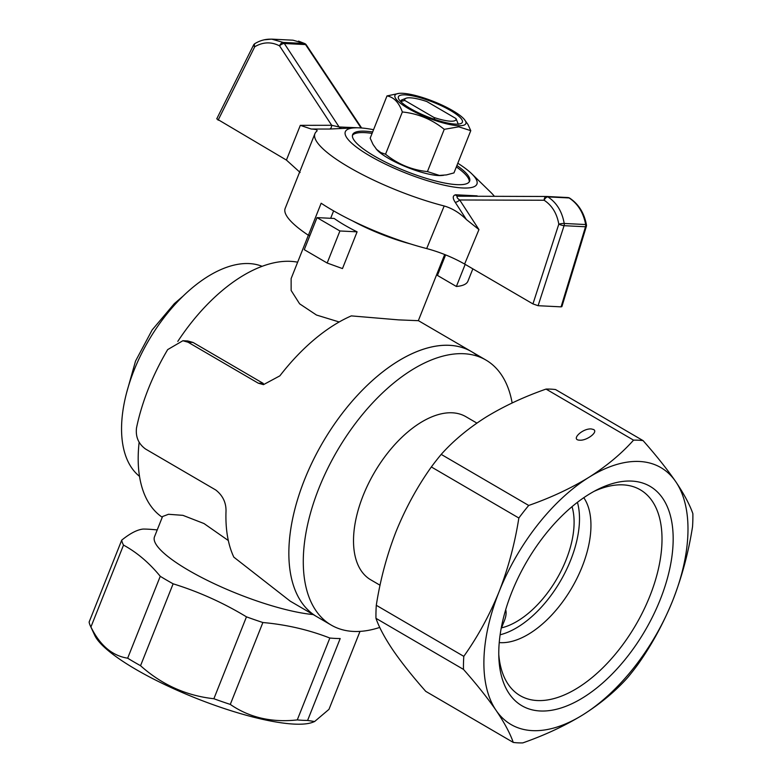 <?xml version="1.0" encoding="UTF-8"?>
<svg xmlns="http://www.w3.org/2000/svg" width="782" height="782" viewBox="0 0 782 782"><rect width="100%" height="100%" fill="white"/><g stroke="black" fill="none" stroke-linecap="round" stroke-linejoin="round"><path stroke-width="1.17" d="M499.248 642.579A86.558 46.656 120.3 0 0 500.382 642.657A86.558 46.656 120.3 0 0 572.336 586.989A86.558 46.656 120.3 0 0 583.783 497.694M500.138 634.779A86.558 46.656 120.3 0 0 560.401 581.153A86.558 46.656 120.3 0 0 577.439 502.308M457.812 163.233A70.82 16.051 -158.3 0 1 471.722 173.76A70.82 16.051 -158.3 0 1 405.193 172.832A70.82 16.051 -158.3 0 1 356.211 127.789A70.82 16.051 -158.3 0 1 359.603 127.857A70.82 16.051 -158.3 0 1 373.552 129.704M456.913 165.491A62.951 14.271 -158.3 0 1 469.611 181.199A62.951 14.271 -158.3 0 1 405.848 171.18A62.951 14.271 -158.3 0 1 352.633 134.651A62.951 14.271 -158.3 0 1 365.331 131.2A62.951 14.271 -158.3 0 1 372.652 131.963M356.211 127.789L329.623 129.04L311.265 129.04C316.299 129.216 318.049 130.027 316.514 131.484L317.081 130.78M455.241 202.333C452.504 198.12 452.612 195.598 455.564 194.777A3.93 2.864 92.4 0 0 457.656 196.204L457.753 196.204C456.424 196.937 457.069 198.198 459.689 199.987A3.93 1.564 -33.3 0 1 455.241 202.333L466.443 219.595C459.689 212.88 452.27 208.344 444.186 205.979A98.356 22.297 -158.3 0 1 314.921 133.663A98.356 22.297 -158.3 0 1 316.514 131.484M455.564 194.777L477.137 195.862A3.93 3.46 93.5 0 0 477.47 196.262M471.722 173.76L490.47 192.03A98.356 22.297 -158.3 0 1 494.39 196.321M444.186 205.979L426.689 248.568A98.356 22.297 -158.3 0 1 321.158 203.232L308.401 235.274A98.356 22.297 -158.3 0 1 285.166 208.423L314.921 133.663M308.401 235.274L309.965 235.353M465.173 264.375L456.375 286.476A98.356 22.297 -158.3 0 0 467.939 281.158L472.846 268.852M445.613 254.883L437.441 275.42L456.375 286.476M441.84 264.375A72.785 16.5 21.7 0 0 441.107 263.475M333.611 210.886L330.659 218.295M532.943 303.915L558.807 224.16C556.901 213.388 552.014 205.412 544.125 200.241A3.93 2.102 -58.2 0 1 547.889 196.888C556.647 202.646 562.092 211.502 564.213 223.466A3.93 0.635 171 0 0 558.807 224.16A3.93 0.655 18 0 0 564.066 225.685L538.104 305.703L532.943 303.915L464.625 264.052C452.866 257.386 440.227 252.224 426.689 248.568M586.304 226.555L561.877 306.622L561.085 306.857L585.513 226.76A3.93 0.753 17 0 0 586.304 226.555A3.93 3.93 0 0 0 586.422 224.737A3.93 0.557 170.2 0 0 585.669 224.542C583.392 212.567 577.859 203.701 569.101 197.954A3.93 2.102 -58.2 0 1 569.687 198.129L569.687 198.129A3.93 3.93 0 0 0 567.81 197.543A3.93 3.196 92.9 0 1 569.032 197.905A3.93 3.196 92.9 0 1 569.101 197.954L547.889 196.888A3.93 3.196 -87.1 0 0 547.82 196.849A3.93 3.196 -87.1 0 0 546.598 196.478A3.93 3.196 -87.1 0 0 546.481 196.478A3.93 2.278 90.2 0 0 546.413 196.478L546.413 196.478A3.93 2.278 90.2 0 0 544.125 200.241L459.689 199.987L478.955 229.585L466.443 219.595M538.104 305.703L561.085 306.857M300.132 172.48L286.417 160.075L216.741 118.844L253.505 45.151A3.93 1.026 26.5 0 0 254.756 46.744A3.93 1.965 -121.7 0 1 254.961 43.567A3.93 3.93 0 0 0 253.505 45.151M298.529 41.104L304.931 43.645A3.93 2.141 118.7 0 0 304.393 43.489L292.996 40.195L271.647 39.129L264.336 39.794M271.696 39.129L283.182 42.433A3.93 2.141 118.7 0 0 279.555 45.864C271.295 41.622 263.026 41.915 254.756 46.744L218.1 120.203M311.265 129.04L300.317 125.345L331.685 125.286L279.555 45.864A3.93 1.564 -33.3 0 1 284.325 43.509A3.93 3.196 -87.1 0 0 283.25 42.472A3.93 3.196 -87.1 0 0 283.182 42.433L304.393 43.489A3.93 3.196 92.9 0 1 304.462 43.528A3.93 3.196 92.9 0 1 305.537 44.574A3.93 1.525 -33.7 0 1 306.319 44.916A3.93 3.93 0 0 0 304.931 43.645M329.623 129.04A3.93 2.278 -89.8 0 0 331.685 125.286L339.105 126.967A3.93 3.363 -97.9 0 0 341.773 128.375M352.438 135.394A62.951 14.271 -158.3 0 1 364.764 132.627A62.951 14.271 -158.3 0 1 372.085 133.39M456.346 166.918A62.951 14.271 -158.3 0 1 469.249 181.874M582.981 714.777A148.717 80.155 -59.7 0 1 496.13 710.437A148.717 80.155 -59.7 0 1 499.092 591.71A148.717 80.155 -59.7 0 1 588.895 477.333A148.717 80.155 -59.7 0 1 675.746 481.673A148.717 80.155 -59.7 0 1 672.784 600.4A148.717 80.155 -59.7 0 1 582.981 714.777C565.024 725.764 544.966 735.129 522.796 742.9A167.211 90.126 -59.7 0 1 513.256 742.421C510.118 733.389 504.41 722.724 496.13 710.437C487.518 697.955 476.629 684.27 463.472 669.392A167.211 90.126 -59.7 0 1 463.794 656.352C477.822 636.626 489.581 615.082 499.092 591.71C508.261 568.152 514.839 543.578 518.847 518.016A167.211 90.126 -59.7 0 1 528.71 505.455C550.88 497.684 570.948 488.31 588.895 477.333C606.509 466.16 621.397 453.765 633.547 440.149A167.211 90.126 -59.7 0 1 643.087 440.628C656.245 455.505 667.134 469.19 675.746 481.673C684.015 493.97 689.724 504.625 692.872 513.666A167.211 90.126 -59.7 0 1 692.539 526.697C688.541 552.268 681.953 576.833 672.784 600.4C663.283 623.772 651.514 645.316 637.496 665.032A167.211 90.126 -59.7 0 1 627.633 677.603C615.473 691.21 600.596 703.605 582.981 714.777M631.69 481.086A127.046 68.474 120.3 0 0 597.292 489.649A127.046 68.474 120.3 0 0 498.887 658.297A127.046 68.474 120.3 0 0 630.36 652.784A127.046 68.474 120.3 0 0 631.69 481.086M643.087 440.628L555.572 389.563A167.211 90.126 120.3 0 0 546.041 389.084C523.862 396.855 503.803 406.229 485.857 417.207C468.242 428.38 453.355 440.774 441.204 454.391A167.211 90.126 120.3 0 0 431.341 466.952C417.314 486.678 405.555 508.222 396.044 531.584C386.875 555.152 380.287 579.716 376.289 605.288A167.211 90.126 120.3 0 0 375.966 618.327C379.104 627.36 384.812 638.024 393.092 650.311C401.704 662.804 412.593 676.479 425.75 691.356L513.256 742.421M431.341 466.952L518.847 518.016M376.289 605.288L463.794 656.352M375.966 618.327L463.472 669.392M441.204 454.391L528.71 505.455M546.041 389.084L633.547 440.149M593.587 429.523C598.504 431.899 586.852 440.843 579.697 440.178C570.293 440.002 582.453 428.213 591.29 428.947L593.587 429.523M498.779 654.602A119.177 64.232 120.3 0 0 520.147 695.648A119.177 64.232 120.3 0 0 635.698 625.092A119.177 64.232 120.3 0 0 640.272 489.786A119.177 64.232 120.3 0 0 623.127 484.869A119.177 64.232 120.3 0 0 594.017 491.379M572.033 506.658A78.689 42.414 -59.7 0 1 556.843 578.836A78.689 42.414 -59.7 0 1 501.526 627.868L504.498 620.409A15.738 8.485 -59.7 0 0 505.69 609.745M379.759 627.418A153.438 82.706 -59.7 0 1 353.327 631.426A153.438 82.706 -59.7 0 1 331.255 625.101A153.438 82.706 -59.7 0 1 327.316 469.278A153.438 82.706 -59.7 0 1 463.843 353.718A153.438 82.706 -59.7 0 1 485.915 360.043A153.438 82.706 -59.7 0 1 512.151 402.974M485.915 360.043L471.497 351.626A153.438 82.706 -59.7 0 0 322.731 442.475A153.438 82.706 -59.7 0 0 316.827 616.685A153.438 82.706 -59.7 0 1 312.888 460.862A153.438 82.706 -59.7 0 1 449.415 345.302A153.438 82.706 -59.7 0 1 471.497 351.626A153.438 82.706 -59.7 0 1 477.46 355.79M476.883 423.101L465.906 416.698A94.427 50.898 120.3 0 0 452.328 412.798A94.427 50.898 120.3 0 0 368.302 483.911A94.427 50.898 120.3 0 0 370.736 579.804L380.062 585.249M339.183 321.979L316.475 315.029L299.614 303.817L291.139 290.474L291.129 278.578L308.362 235.255M177.797 341.411A145.569 78.464 -59.7 0 1 297.639 262.195M187.846 340.991L193.056 342.457L263.28 383.434L258.285 383.19L263.475 384.646L279.858 375.849A153.438 82.706 -59.7 0 1 351.313 315.889L398.449 319.867L418.35 320.688M162.265 517.264A145.569 78.464 -59.7 0 1 139.137 442.231M228.324 540.528L203.994 523.539L182.92 515.348L168.501 514.282L162.558 516.521L154.504 536.755A98.356 22.297 21.7 0 0 183.672 567.39A98.356 22.297 21.7 0 0 313.211 614.574M331.255 625.101L290.181 601.133L233.828 557.146A153.438 82.706 -59.7 0 1 226.018 511.145C226.154 502.533 222.743 495.485 215.773 490.001L145.55 449.024C138.482 443.893 135.472 436.864 136.508 427.94A153.438 82.706 -59.7 0 1 167.68 349.603L182.871 340.737L188.051 342.213L258.285 383.19M123.517 545.103C136.977 552.444 149.225 562.844 160.251 576.305A128.649 29.159 21.7 0 0 173.125 583.812L140.545 665.707A128.649 29.159 -158.3 0 1 127.662 658.19C112.207 655.766 99.959 645.365 90.927 626.988A128.649 29.159 -158.3 0 1 90.292 625.737A128.649 29.159 -158.3 0 1 89.128 622.042L121.718 540.157A128.649 29.159 21.7 0 0 123.517 545.103L90.927 626.988M160.251 576.305L127.662 658.19M173.125 583.812C198.794 591.759 223.241 602.775 246.467 616.842L213.877 698.737C186.184 695.697 161.737 684.68 140.545 665.707M246.467 616.842A128.649 29.159 21.7 0 0 262.879 622.521L230.289 704.416A128.649 29.159 -158.3 0 1 213.877 698.737M157.241 529.893L152.216 529.473A128.649 29.159 21.7 0 0 143.096 529.062C137.192 529.697 130.066 533.392 121.718 540.157M360.003 631.387L328.978 709.352L314.608 721.532L307.6 720.437A128.649 29.159 -158.3 0 1 297.268 719.919C271.696 722.734 249.37 717.563 230.289 704.416M262.879 622.521C286.417 624.632 308.743 629.803 329.848 638.034A128.649 29.159 21.7 0 0 340.19 638.552L307.6 720.437M329.848 638.034L297.268 719.919M314.608 721.532L313.015 722.167A120.78 27.38 -158.3 0 1 135.687 669.294A120.78 27.38 -158.3 0 1 94.72 635.307L90.292 625.737M262.078 266.31A121.963 65.737 120.3 0 0 134.025 370.365A121.963 65.737 120.3 0 0 139.519 476.346M410.433 243.916A66.881 15.161 -158.3 0 1 383.483 235.059A66.881 15.161 -158.3 0 1 352.545 220.876M357.1 231.834L342.477 268.578L327.169 263.026L339.916 230.973L317.023 217.621L334.197 218.471A66.881 15.161 -158.3 0 0 357.1 231.834L339.916 230.973M327.169 263.026L304.266 249.663L317.023 217.621M400.658 101.523L404.783 100.438L433.951 117.456L434.772 119.421M404.783 100.438A27.536 6.246 -158.3 0 1 406.044 98.249A27.536 6.246 -158.3 0 1 426.835 101.543L456.004 118.561A27.536 6.246 -158.3 0 1 433.951 117.456M456.004 118.561L458.32 124.299M455.437 124.113A34.428 7.8 -158.3 0 1 421.957 114.416A34.428 7.8 -158.3 0 1 398.615 98.806A34.428 7.8 -158.3 0 1 433.277 102.246A34.428 7.8 -158.3 0 1 460.833 123.566A34.428 7.8 -158.3 0 1 455.437 124.113M386.992 95.932L370.179 138.179L373.053 144.475L376.592 149.382L380.814 152.578L385.536 154.22C397.843 164.191 411.801 169.977 427.431 171.59L439.425 175.432L446.473 174.904L453.961 172.91L470.774 130.662L458.77 126.821L444.244 129.333C431.938 119.372 417.979 113.576 402.349 111.973C398.898 102.442 393.776 97.095 386.992 95.932L399.231 93.351A38.162 8.651 21.7 0 0 427.197 117.535A38.162 8.651 21.7 0 0 464.137 119.177A38.162 8.651 21.7 0 0 436.62 102.706A38.162 8.651 21.7 0 0 402.632 93.302A38.162 8.651 21.7 0 0 399.231 93.351M427.431 171.59L444.244 129.333M464.137 119.177L467.9 124.377L470.774 130.662M375.995 148.727L376.816 149.675A38.162 8.651 21.7 0 0 407.363 167.377A38.162 8.651 21.7 0 0 441.722 175.5L443.531 175.324M385.536 154.22L402.349 111.973M464.625 264.052L478.955 229.585M457.753 196.204L546.354 196.478M546.726 196.487L567.683 197.533A3.93 3.196 92.9 0 1 567.81 197.543L546.598 196.478A3.93 3.93 0 0 0 546.413 196.478L457.666 196.204M564.066 225.685L585.513 226.76A3.93 3.196 92.9 0 0 585.669 224.542L564.213 223.466A3.93 3.196 -87.1 0 1 564.066 225.685M360.189 127.886L339.105 126.967L284.325 43.509L305.537 44.574L361.049 127.945M300.317 125.345L286.417 160.075M188.051 342.213L193.056 342.457M569.687 198.129C578.572 204.034 584.154 212.909 586.422 224.737M254.961 43.567C260.24 40.381 265.821 38.924 271.696 39.198M361.636 127.994L306.319 44.916M471.497 351.626L418.36 320.63M444.675 254.512L418.341 320.679M126.694 392.456L135.53 361.079L152.167 329.916L174.318 303.66L182.734 296.417M182.871 340.717L187.846 340.972M406.044 98.249L401.146 100.204"/></g></svg>
